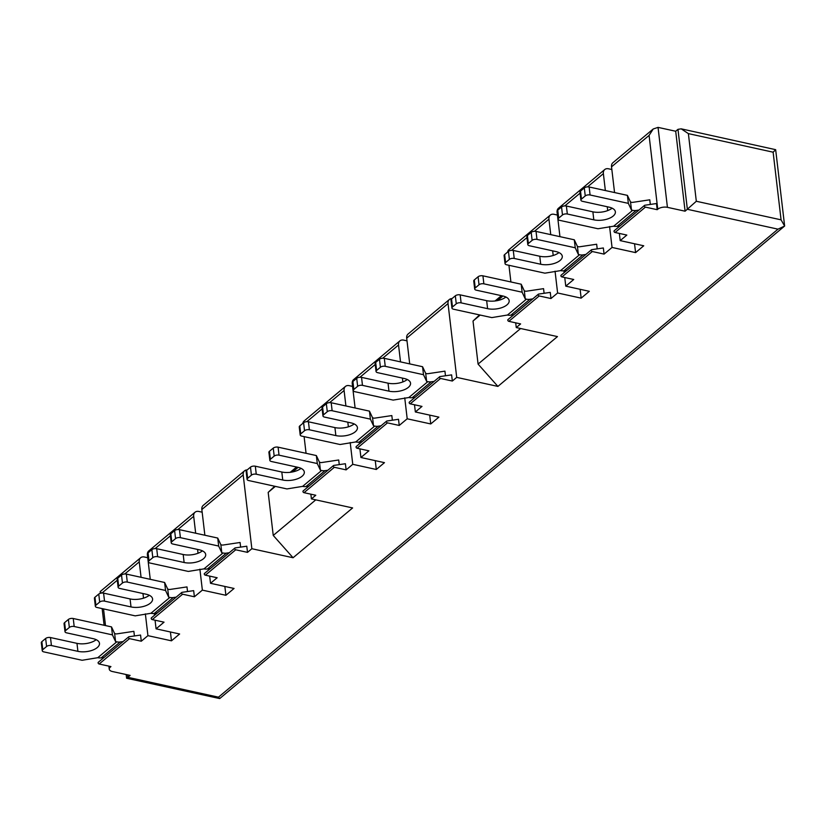 <?xml version="1.0" encoding="UTF-8"?>
<svg xmlns="http://www.w3.org/2000/svg" width="826" height="826" viewBox="0 0 826 826"><rect width="100%" height="100%" fill="white"/><g stroke="black" fill="none" stroke-linecap="round" stroke-linejoin="round"><path stroke-width="1.24" d="M303.452 490.809A1.053 0.754 50.1 0 0 304.009 492.678L315.78 495.259L311.412 498.904L352.619 507.938L293.065 557.746L251.858 548.722L243.195 474.919A7.042 5.008 50.1 0 1 244.558 470.81A7.042 5.008 50.1 0 1 247.17 469.922M304.009 492.678L334.354 467.289L346.125 469.87L352.764 464.315L376.305 469.478L375.272 460.64M356.553 446.381A1.053 0.754 50.1 0 0 357.111 448.25L368.892 450.831L360.921 457.501L384.462 462.653L376.305 469.478M357.111 448.25L387.466 422.871L399.237 425.452L407.197 418.792L430.738 423.945L429.706 415.106M409.665 401.963A1.053 0.754 50.1 0 0 410.223 403.831L421.993 406.413L415.354 411.967L438.895 417.13L430.738 423.945M410.223 403.831L440.568 378.453L452.338 381.034L456.706 377.379L448.033 303.586A7.042 5.008 50.1 0 1 449.406 299.477A7.042 5.008 50.1 0 1 452.008 298.589M508.289 319.466A1.053 0.754 50.1 0 0 508.847 321.335L520.617 323.916L516.26 327.561L557.457 336.595L497.902 386.413L456.706 377.379M508.847 321.335L539.202 295.956L550.973 298.537L557.612 292.982L581.153 298.145L580.11 289.306M561.401 275.048A1.053 0.754 50.1 0 0 561.959 276.916L573.729 279.498L565.769 286.157L589.31 291.32L581.153 298.145M561.959 276.916L592.304 251.527L604.074 254.109L612.045 247.449L635.586 252.611L634.544 243.773M614.513 230.619A1.053 0.754 50.1 0 0 615.071 232.488L626.841 235.069L620.202 240.624L643.743 245.787L635.586 252.611M615.071 232.488L645.416 207.109L657.186 209.69L657.754 209.215A7.042 3.345 -6.7 0 1 667.429 207.336L685.095 211.198L696.318 201.265L781.076 219.84L784.638 226.035L775.666 149.682L773.126 152.191L688.378 133.616L681.192 128.835L677.97 129.352L675.699 131.251L658.043 127.38L653.242 128.97L649.081 135.412L611.529 166.831A7.042 5.008 50.1 0 1 612.902 162.722L653.242 128.97M126.161 674.532L126.605 678.249L130.116 675.4L112.46 671.538A7.042 3.345 -6.7 0 1 109.259 669.184A7.042 3.345 -6.7 0 1 110.364 667.067L110.932 666.592L99.161 664.011L129.506 638.632L141.287 641.213L147.926 635.659L171.467 640.821L170.424 631.983M151.716 617.724A1.053 0.754 50.1 0 0 152.273 619.593L164.044 622.174L156.073 628.834L179.624 633.996L171.467 640.821M152.273 619.593L182.618 594.204L194.389 596.785L202.36 590.125L225.901 595.288L224.858 586.45M204.827 573.296A1.053 0.754 50.1 0 0 205.375 575.175L217.155 577.756L210.516 583.301L234.057 588.463L225.901 595.288M205.375 575.175L235.73 549.786L247.501 552.367L251.858 548.722M352.568 386.382L349.253 385.659A7.042 5.008 50.1 0 0 345.464 386.413L304.113 420.992A7.042 5.008 50.1 0 0 302.781 423.408M311.412 498.904L310.865 494.175M306.064 453.298L304.102 436.634M315.769 499.854L273.241 535.434L268.182 492.379L274.697 486.246M298.103 467.351L292.631 471.925M275.337 486.39L268.182 492.379M293.065 557.746L273.241 535.434M290.236 472.307L296.565 467.02M150.26 579.325L147.41 555.041A7.042 5.008 50.1 0 1 148.773 550.932L195.06 512.213A7.042 5.008 50.1 0 1 198.849 511.47L202.163 512.192M101.402 593.058L100.276 591.499L140.616 557.746A7.042 5.008 50.1 0 1 144.416 557.003L147.72 557.726M559.945 236.649L557.096 212.354A7.042 5.008 50.1 0 1 558.469 208.245L604.746 169.536A7.042 5.008 50.1 0 1 608.535 168.793L611.849 169.516M507.629 252.064A7.042 5.008 50.1 0 1 508.961 249.659L550.312 215.07A7.042 5.008 50.1 0 1 554.101 214.316L557.405 215.049M495.073 300.974L501.403 295.677M355.108 407.992L352.248 383.698A7.042 5.008 50.1 0 1 353.621 379.588L399.898 340.88A7.042 5.008 50.1 0 1 403.697 340.126L407.001 340.849M604.746 169.536A7.042 5.008 50.1 0 0 603.372 173.646L605.355 190.538M550.312 215.07A7.042 5.008 50.1 0 0 548.939 219.179L550.756 234.636M449.406 299.477L408.054 334.055A7.042 5.008 50.1 0 0 406.691 338.164L448.033 303.586M399.898 340.88A7.042 5.008 50.1 0 0 398.535 344.989L400.517 361.881M345.464 386.413A7.042 5.008 50.1 0 0 344.091 390.522L345.908 405.969M244.558 470.81L203.217 505.398A7.042 5.008 50.1 0 0 201.843 509.508L243.195 474.919M195.06 512.213A7.042 5.008 50.1 0 0 193.687 516.322L195.669 533.214M140.616 557.746A7.042 5.008 50.1 0 0 139.253 561.856L141.07 577.312M620.202 240.624L619.355 233.438M618.612 227.078L618.498 226.128M614.554 192.561L611.529 166.831M612.045 247.449L609.578 226.5M607.709 210.589L607.265 206.758M147.926 635.659L145.366 613.873M143.517 598.169L142.97 593.533M141.287 641.213L140.565 635.06L128.959 636.763A1.053 0.754 50.1 0 0 129.506 638.632M156.073 628.834L155.061 620.202M154.483 615.287L154.266 613.439M202.36 590.125L199.892 569.176M198.023 553.265L197.579 549.435M194.389 596.785L193.666 590.642L182.061 592.335A1.053 0.754 50.1 0 0 182.618 594.204M210.516 583.301L209.67 576.114M208.916 569.754L208.813 568.804M204.869 535.238L201.843 509.508M247.501 552.367L246.778 546.213L235.173 547.917A1.053 0.754 50.1 0 0 235.73 549.786M352.764 464.315L350.203 442.54M348.365 426.835L347.818 422.189M346.125 469.87L345.402 463.727L333.797 465.42A1.053 0.754 50.1 0 0 334.354 467.289M360.921 457.501L359.909 448.869M359.331 443.944L359.114 442.096L378.091 426.237L381.023 425.803M407.197 418.792L404.74 397.833M402.871 381.922L402.417 378.091M399.237 425.452L398.514 419.298L386.909 421.002A1.053 0.754 50.1 0 0 387.466 422.871M415.354 411.967L414.507 404.771M413.764 398.421L413.65 397.471M409.706 363.894L406.691 338.164M452.338 381.034L451.615 374.88L440.01 376.573A1.053 0.754 50.1 0 0 440.568 378.453M516.26 327.561L515.703 322.842M510.902 281.965L508.94 265.291M557.612 292.982L555.051 271.196M553.203 255.492L552.656 250.846M550.973 298.537L550.25 292.383L538.645 294.087A1.053 0.754 50.1 0 0 539.202 295.956M565.769 286.157L564.747 277.526M564.168 272.611L563.952 270.763L582.939 254.893L585.871 254.46M604.074 254.109L603.352 247.965L591.746 249.659A1.053 0.754 50.1 0 0 592.304 251.527M657.186 209.69L656.463 203.537L644.858 205.24A1.053 0.754 50.1 0 0 645.416 207.109M98.604 662.142A1.053 0.754 50.1 0 0 99.161 664.011M127.555 674.842L127.844 677.31L218.477 697.175L219.706 698.569L784.638 226.035L778.009 229.163L687.366 209.298L677.97 129.352M126.605 678.249L219.706 698.569M685.095 211.198L675.699 131.251M681.192 128.835L775.666 149.682M497.902 386.413L478.078 364.09L473.019 321.046L479.534 314.912M502.941 296.018L497.479 300.581M480.185 315.057L473.019 321.046M520.607 328.521L478.078 364.09M620.006 225.901L617.074 226.334A12.669 9.014 50.1 0 1 613.697 226.19L597.993 228.75L559.739 220.366A3.521 1.673 -6.7 0 1 558.139 219.189L557.199 211.198A3.521 1.673 -6.7 0 1 557.757 210.145L561.546 206.965A3.521 1.673 -6.7 0 1 566.388 206.025L592.872 211.828A14.083 6.701 -6.7 0 0 612.107 208.173M558.139 219.189A3.521 1.673 -6.7 0 1 558.696 218.136L562.485 214.966A3.521 1.673 -6.7 0 1 567.328 214.017L593.811 219.83L592.872 211.828M613.697 226.19L632.664 210.32L631.487 210.062L628.349 203.372L590.084 194.988A3.521 1.673 -6.7 0 0 585.252 195.927L581.452 199.097A3.521 1.673 -6.7 0 0 580.905 200.15A3.521 1.673 -6.7 0 0 582.506 201.327L608.989 207.13A14.083 6.701 -6.7 0 1 615.38 211.838A14.083 6.701 -6.7 0 1 608.442 218.663A14.083 6.701 -6.7 0 1 593.811 219.83M580.905 200.15L579.966 192.159A3.521 1.673 -6.7 0 1 580.513 191.105L584.312 187.925A3.521 1.673 -6.7 0 1 589.144 186.986L627.409 195.37L630.548 202.071L631.725 202.329A3.521 2.509 50.1 0 0 632.664 202.37L649.773 199.809L650.32 204.435M638.973 210.041L636.041 210.475A12.669 9.014 50.1 0 1 632.664 210.32M631.487 210.062L630.548 202.071M628.349 203.372L627.409 195.37M566.904 270.329L563.972 270.763A12.669 9.014 50.1 0 1 560.586 270.608L544.892 273.169L506.637 264.785A3.521 1.673 -6.7 0 1 505.037 263.608L504.097 255.616A3.521 1.673 -6.7 0 1 504.645 254.563L508.444 251.393A3.521 1.673 -6.7 0 1 513.276 250.443L539.77 256.256A14.083 6.701 -6.7 0 0 558.995 252.591M505.037 263.608A3.521 1.673 -6.7 0 1 505.584 262.554L509.384 259.385A3.521 1.673 -6.7 0 1 514.216 258.445L540.71 264.248L539.77 256.256M560.586 270.608L579.553 254.738L578.376 254.48L575.237 247.79L536.983 239.406A3.521 1.673 -6.7 0 0 532.14 240.345L528.351 243.515A3.521 1.673 -6.7 0 0 527.793 244.579A3.521 1.673 -6.7 0 0 529.394 245.745L555.877 251.558A14.083 6.701 -6.7 0 1 562.279 256.256A14.083 6.701 -6.7 0 1 555.34 263.081A14.083 6.701 -6.7 0 1 540.71 264.248M527.793 244.579L526.854 236.577A3.521 1.673 -6.7 0 1 527.411 235.524L531.201 232.354A3.521 1.673 -6.7 0 1 536.043 231.414L574.297 239.798L577.436 246.489L578.613 246.747A3.521 2.509 50.1 0 0 579.553 246.788L596.671 244.238L597.208 248.863M579.553 254.738A12.669 9.014 50.1 0 0 582.939 254.893M578.376 254.48L577.436 246.489M575.237 247.79L574.297 239.798M513.793 314.747L510.86 315.181A12.669 9.014 50.1 0 1 507.474 315.026L491.78 317.597L453.526 309.213A3.521 1.673 -6.7 0 1 451.925 308.036L450.986 300.034A3.521 1.673 -6.7 0 1 451.543 298.981L455.332 295.811A3.521 1.673 -6.7 0 1 460.175 294.872L486.659 300.674A14.083 6.701 -6.7 0 0 505.894 297.009M451.925 308.036A3.521 1.673 -6.7 0 1 452.483 306.973L456.272 303.803A3.521 1.673 -6.7 0 1 461.115 302.863L487.598 308.666L486.659 300.674M507.474 315.026L526.441 299.167L525.264 298.909L522.125 292.208L483.871 283.824A3.521 1.673 -6.7 0 0 479.028 284.764L475.239 287.944A3.521 1.673 -6.7 0 0 474.682 288.997A3.521 1.673 -6.7 0 0 476.282 290.174L502.776 295.976A14.083 6.701 -6.7 0 1 509.167 300.685A14.083 6.701 -6.7 0 1 502.229 307.499A14.083 6.701 -6.7 0 1 487.598 308.666M474.682 288.997L473.752 281.005A3.521 1.673 -6.7 0 1 474.3 279.942L478.089 276.772A3.521 1.673 -6.7 0 1 482.931 275.832L521.185 284.216L524.324 290.907L525.501 291.165A3.521 2.509 50.1 0 0 526.451 291.206L543.56 288.656L544.107 293.282M532.76 298.888L529.827 299.311A12.669 9.014 50.1 0 1 526.441 299.167M525.264 298.909L524.324 290.907M522.125 292.208L521.185 284.216M210.32 568.587L207.388 569.011A12.669 9.014 50.1 0 1 204.001 568.866L188.307 571.427L150.053 563.043A3.521 1.673 -6.7 0 1 148.453 561.866L147.513 553.874A3.521 1.673 -6.7 0 1 148.071 552.821L151.86 549.641A3.521 1.673 -6.7 0 1 156.703 548.701L183.186 554.504A14.083 6.701 -6.7 0 0 202.422 550.849M148.453 561.866A3.521 1.673 -6.7 0 1 149.01 560.813L152.8 557.643A3.521 1.673 -6.7 0 1 157.642 556.703L184.126 562.506L183.186 554.504M204.001 568.866L222.968 552.997L221.791 552.739L218.663 546.048L180.398 537.664A3.521 1.673 -6.7 0 0 175.556 538.604L171.767 541.773A3.521 1.673 -6.7 0 0 171.219 542.827A3.521 1.673 -6.7 0 0 172.81 544.004L199.303 549.817A14.083 6.701 -6.7 0 1 205.695 554.514A14.083 6.701 -6.7 0 1 198.756 561.339A14.083 6.701 -6.7 0 1 184.126 562.506M171.219 542.827L170.28 534.835A3.521 1.673 -6.7 0 1 170.827 533.782L174.627 530.612A3.521 1.673 -6.7 0 1 179.459 529.662L217.723 538.056L220.862 544.747L222.039 545.005A3.521 2.509 50.1 0 0 222.979 545.046L240.087 542.486L240.634 547.122M229.287 552.718L226.355 553.152A12.669 9.014 50.1 0 1 222.968 552.997M221.791 552.739L220.862 544.747M218.663 546.048L217.723 538.056M157.219 613.006L154.286 613.439A12.669 9.014 50.1 0 1 150.9 613.284L135.206 615.855L96.941 607.461A3.521 1.673 -6.7 0 1 95.351 606.294L94.412 598.292A3.521 1.673 -6.7 0 1 94.959 597.239L98.759 594.07A3.521 1.673 -6.7 0 1 103.591 593.13L130.074 598.933A14.083 6.701 -6.7 0 0 149.31 595.267M95.351 606.294A3.521 1.673 -6.7 0 1 95.899 605.231L99.688 602.061A3.521 1.673 -6.7 0 1 104.53 601.122L131.014 606.924L130.074 598.933M150.9 613.284L169.867 597.425L168.69 597.167L165.551 590.466L127.297 582.082A3.521 1.673 -6.7 0 0 122.454 583.022L118.655 586.192A3.521 1.673 -6.7 0 0 118.108 587.255A3.521 1.673 -6.7 0 0 119.708 588.432L146.192 594.235A14.083 6.701 -6.7 0 1 152.583 598.933A14.083 6.701 -6.7 0 1 145.644 605.757A14.083 6.701 -6.7 0 1 131.014 606.924M118.108 587.255L117.168 579.253A3.521 1.673 -6.7 0 1 117.726 578.2L121.515 575.03A3.521 1.673 -6.7 0 1 126.357 574.091L164.611 582.475L167.75 589.165L168.927 589.423A3.521 2.509 50.1 0 0 169.867 589.465L186.986 586.914L187.523 591.54M176.186 597.136L173.254 597.57A12.669 9.014 50.1 0 1 169.867 597.425M168.69 597.167L167.75 589.165M165.551 590.466L164.611 582.475M104.107 657.424L101.175 657.857A12.669 9.014 50.1 0 1 97.788 657.702L82.094 660.273L43.84 651.89A3.521 1.673 -6.7 0 1 42.24 650.712L41.3 642.721A3.521 1.673 -6.7 0 1 41.858 641.657L45.647 638.488A3.521 1.673 -6.7 0 1 50.489 637.548L76.973 643.351A14.083 6.701 -6.7 0 0 96.198 639.685M42.24 650.712A3.521 1.673 -6.7 0 1 42.797 649.659L46.586 646.479A3.521 1.673 -6.7 0 1 51.429 645.54L77.912 651.342L76.973 643.351M97.788 657.702L116.755 641.843L115.578 641.585L112.439 634.884L74.185 626.5A3.521 1.673 -6.7 0 0 69.343 627.44L65.553 630.62A3.521 1.673 -6.7 0 0 64.996 631.673A3.521 1.673 -6.7 0 0 66.596 632.85L93.08 638.653A14.083 6.701 -6.7 0 1 99.481 643.361A14.083 6.701 -6.7 0 1 92.543 650.176A14.083 6.701 -6.7 0 1 77.912 651.342M64.996 631.673L64.056 623.682A3.521 1.673 -6.7 0 1 64.614 622.618L68.403 619.448A3.521 1.673 -6.7 0 1 73.246 618.509L111.5 626.893L114.638 633.594L115.816 633.841A3.521 2.509 50.1 0 0 116.765 633.893L133.874 631.332L134.421 635.958M123.074 641.565L120.142 641.998A12.669 9.014 50.1 0 1 116.755 641.843M115.578 641.585L114.638 633.594M112.439 634.884L111.5 626.893M362.056 441.662L359.124 442.096A12.669 9.014 50.1 0 1 355.738 441.951L340.044 444.512L301.789 436.128A3.521 1.673 -6.7 0 1 300.189 434.951L299.249 426.959A3.521 1.673 -6.7 0 1 299.807 425.896L303.596 422.726A3.521 1.673 -6.7 0 1 308.439 421.787L334.922 427.589A14.083 6.701 -6.7 0 0 354.158 423.934M300.189 434.951A3.521 1.673 -6.7 0 1 300.747 433.898L304.536 430.718A3.521 1.673 -6.7 0 1 309.378 429.778L335.862 435.591L334.922 427.589M355.738 441.951L374.705 426.082L373.528 425.824L370.389 419.133L332.135 410.739A3.521 1.673 -6.7 0 0 327.292 411.689L323.503 414.858A3.521 1.673 -6.7 0 0 322.956 415.912A3.521 1.673 -6.7 0 0 324.546 417.089L351.04 422.891A14.083 6.701 -6.7 0 1 357.431 427.6A14.083 6.701 -6.7 0 1 350.492 434.424A14.083 6.701 -6.7 0 1 335.862 435.591M322.956 415.912L322.016 407.92A3.521 1.673 -6.7 0 1 322.563 406.867L326.353 403.687A3.521 1.673 -6.7 0 1 331.195 402.747L369.459 411.131L372.588 417.832L373.775 418.09A3.521 2.509 50.1 0 0 374.715 418.132L391.823 415.571L392.371 420.197M374.705 426.082A12.669 9.014 50.1 0 0 378.091 426.237M373.528 425.824L372.588 417.832M370.389 419.133L369.459 411.131M415.168 397.244L412.236 397.678A12.669 9.014 50.1 0 1 408.849 397.523L393.155 400.094L354.901 391.71A3.521 1.673 -6.7 0 1 353.301 390.533L352.361 382.531A3.521 1.673 -6.7 0 1 352.909 381.478L356.708 378.308A3.521 1.673 -6.7 0 1 361.54 377.368L388.034 383.171A14.083 6.701 -6.7 0 0 407.259 379.506M353.301 390.533A3.521 1.673 -6.7 0 1 353.848 389.469L357.648 386.3A3.521 1.673 -6.7 0 1 362.48 385.36L388.974 391.163L388.034 383.171M408.849 397.523L427.816 381.664L426.639 381.405L423.501 374.705L385.246 366.321A3.521 1.673 -6.7 0 0 380.404 367.26L376.615 370.44A3.521 1.673 -6.7 0 0 376.057 371.493A3.521 1.673 -6.7 0 0 377.658 372.671L404.141 378.473A14.083 6.701 -6.7 0 1 410.543 383.181A14.083 6.701 -6.7 0 1 403.604 389.996A14.083 6.701 -6.7 0 1 388.974 391.163M376.057 371.493L375.118 363.502A3.521 1.673 -6.7 0 1 375.675 362.438L379.464 359.269A3.521 1.673 -6.7 0 1 384.307 358.329L422.561 366.713L425.7 373.404L426.877 373.662A3.521 2.509 50.1 0 0 427.827 373.703L444.935 371.153L445.472 375.778M434.135 381.385L431.203 381.808A12.669 9.014 50.1 0 1 427.816 381.664M426.639 381.405L425.7 373.404M423.501 374.705L422.561 366.713M308.945 486.091L306.023 486.524A12.669 9.014 50.1 0 1 302.636 486.369L286.942 488.93L248.678 480.546A3.521 1.673 -6.7 0 1 247.088 479.369L246.148 471.378A3.521 1.673 -6.7 0 1 246.695 470.324L250.495 467.144A3.521 1.673 -6.7 0 1 255.327 466.205L281.811 472.018A14.083 6.701 -6.7 0 0 301.046 468.352M247.088 479.369A3.521 1.673 -6.7 0 1 247.635 478.316L251.424 475.146A3.521 1.673 -6.7 0 1 256.267 474.207L282.75 480.009L281.811 472.018M302.636 486.369L321.603 470.5L320.426 470.242L317.287 463.551L279.033 455.167A3.521 1.673 -6.7 0 0 274.191 456.107L270.391 459.277A3.521 1.673 -6.7 0 0 269.844 460.33A3.521 1.673 -6.7 0 0 271.444 461.507L297.928 467.32A14.083 6.701 -6.7 0 1 304.319 472.018A14.083 6.701 -6.7 0 1 297.381 478.843A14.083 6.701 -6.7 0 1 282.75 480.009M269.844 460.33L268.904 452.338A3.521 1.673 -6.7 0 1 269.452 451.285L273.251 448.115A3.521 1.673 -6.7 0 1 278.094 447.165L316.348 455.56L319.486 462.25L320.664 462.508A3.521 2.509 50.1 0 0 321.603 462.55L338.712 459.989L339.259 464.625M327.912 470.221L324.99 470.655A12.669 9.014 50.1 0 1 321.603 470.5M320.426 470.242L319.486 462.25M317.287 463.551L316.348 455.56M218.477 697.175L778.009 229.163M564.808 205.911L580.079 193.139M587.565 186.872L603.372 173.646M511.697 250.33L526.967 237.558M534.463 231.29L548.939 219.179M359.96 377.245L375.231 364.472M382.727 358.205L398.535 344.989M306.859 421.663L322.13 408.891M329.615 402.634L344.091 390.522M155.123 548.588L170.393 535.816M177.879 529.549L193.687 516.322M102.011 593.006L117.282 580.234M124.778 573.967L139.253 561.856M110.364 667.067L110.292 666.458M105.491 625.581L103.539 608.907M657.754 209.215L649.081 135.412M696.318 201.265L688.378 133.616M667.429 207.336L658.043 127.38M781.076 219.84L773.126 152.191M558.696 218.136L557.757 210.145M562.485 214.966L561.546 206.965M617.074 226.334L636.041 210.475M590.084 194.988L589.144 186.986M585.252 195.927L584.312 187.925M581.452 199.097L580.513 191.105M567.328 214.017L566.388 206.025M505.584 262.554L504.645 254.563M509.384 259.385L508.444 251.393M536.983 239.406L536.043 231.414M532.14 240.345L531.201 232.354M528.351 243.515L527.411 235.524M514.216 258.445L513.276 250.443M452.483 306.973L451.543 298.981M456.272 303.803L455.332 295.811M510.86 315.181L529.827 299.311M483.871 283.824L482.931 275.832M479.028 284.764L478.089 276.772M475.239 287.944L474.3 279.942M461.115 302.863L460.175 294.872M149.01 560.813L148.071 552.821M152.8 557.643L151.86 549.641M207.388 569.011L226.355 553.152M180.398 537.664L179.459 529.662M175.556 538.604L174.627 530.612M171.767 541.773L170.827 533.782M157.642 556.703L156.703 548.701M95.899 605.231L94.959 597.239M99.688 602.061L98.759 594.07M154.286 613.439L173.254 597.57M127.297 582.082L126.357 574.091M122.454 583.022L121.515 575.03M118.655 586.192L117.726 578.2M104.53 601.122L103.591 593.13M42.797 649.659L41.858 641.657M46.586 646.479L45.647 638.488M101.175 657.857L120.142 641.998M74.185 626.5L73.246 618.509M69.343 627.44L68.403 619.448M65.553 630.62L64.614 622.618M51.429 645.54L50.489 637.548M300.747 433.898L299.807 425.896M304.536 430.718L303.596 422.726M332.135 410.739L331.195 402.747M327.292 411.689L326.353 403.687M323.503 414.858L322.563 406.867M309.378 429.778L308.439 421.787M353.848 389.469L352.909 381.478M357.648 386.3L356.708 378.308M412.236 397.678L431.203 381.808M385.246 366.321L384.307 358.329M380.404 367.26L379.464 359.269M376.615 370.44L375.675 362.438M362.48 385.36L361.54 377.368M247.635 478.316L246.695 470.324M251.424 475.146L250.495 467.144M306.023 486.524L324.99 470.655M279.033 455.167L278.094 447.165M274.191 456.107L273.251 448.115M270.391 459.277L269.452 451.285M256.267 474.207L255.327 466.205M98.315 662.266L128.66 636.887M109.259 669.184L108.908 666.148M104.107 625.272L102.145 608.607M100.349 593.285L100.163 591.767M151.426 617.848L181.772 592.469M204.528 573.43L234.883 548.041M303.163 490.933L333.508 465.544M356.264 446.505L386.609 421.126M409.376 402.086L439.721 376.708M508 319.59L538.346 294.211M561.112 275.172L591.457 249.782M614.214 230.753L644.569 205.364"/></g></svg>
